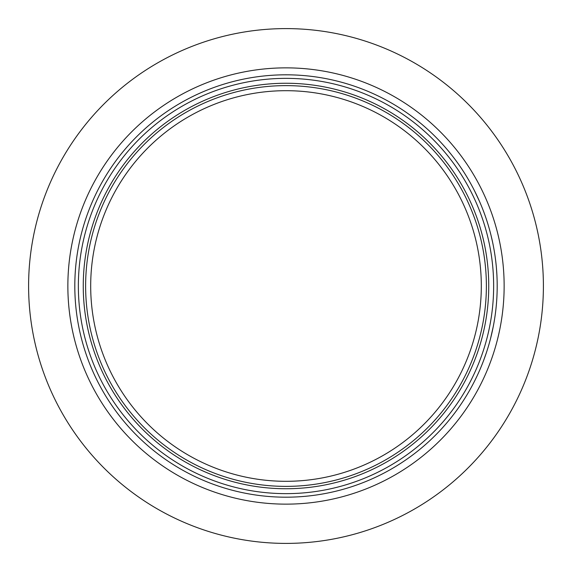 <?xml version="1.0" encoding="UTF-8"?>
<svg xmlns="http://www.w3.org/2000/svg" width="572" height="572" viewBox="0 0 572 572"><rect width="100%" height="100%" fill="white"/><g stroke="black" fill="none" stroke-linecap="round" stroke-linejoin="round"><path stroke-width="0.86" d="M485.635 354.897L484.963 356.814M484.219 358.887L483.74 360.16M483.612 360.503L483.04 362.012M486.507 352.331L483.476 360.861M474.467 190.705L479.422 201.208M479.572 201.551L479.965 202.452M475.125 192.006L475.883 193.558M476.848 195.567L477.077 196.046M477.699 197.383L478.549 199.242M475.897 193.579L476.276 194.366M477.112 196.125L476.412 194.652M479.214 200.736L479.701 201.845M486.229 218.84L486.379 219.298M489.196 228.428L489.389 229.115M488.238 225.168L489.282 228.743M483.569 211.368L483.154 210.296M482.689 209.095L482.432 208.437M482.339 208.208L482.132 207.686M483.326 210.732L483.683 211.69M490.719 234.127L490.84 234.584M491.012 235.299L492.685 242.614M492.907 243.665L493.078 244.53M492.263 240.648L492.921 243.758M491.756 238.381L491.884 238.946M490.168 232.003L491.019 235.328M491.169 235.936L490.297 232.475M496.996 276.998L497.047 278.142M496.224 265.83L495.924 262.877M496.582 269.948L496.939 275.711M495.881 262.534L496.146 264.993M496.882 274.531L496.832 273.709M496.11 264.643L496.153 265.05M496.718 271.836L496.796 273.037M496.281 266.395L496.424 268.018M496.432 268.139L496.575 269.898M496.732 272.086L496.789 272.973M496.803 273.259L496.853 274.009M496.753 272.458L496.403 267.753M496.346 267.138L496.317 266.767M496.274 266.373L496.324 266.917M492.249 331.424L491.913 332.911M492.092 332.146L492.235 331.474M492.235 331.503L492.042 332.361M493.1 327.384L492.842 328.621M493.722 324.117L493.035 327.685M496.517 302.874L496.367 304.64M496.239 306.056L496.317 305.169M497.025 294.444L496.853 297.905M496.796 298.884L496.696 300.486M497.054 293.665L497.039 294.079M496.954 296.067L496.825 298.455M495.845 309.824L495.881 309.459M496.003 308.344L496.06 307.822M496.074 307.679L495.945 308.923M485.699 354.712L485.878 354.19M486.164 353.346L485.521 355.226M482.775 362.691L482.396 363.656M482.31 363.871L481.674 365.458M482.232 364.071L481.781 365.186M484.97 356.806L484.834 357.178M490.311 339.453L489.661 341.884M476.047 378.106L476.297 377.599L476.047 378.106M477.141 375.818L474.731 380.78M479.329 371.006L478.256 373.402M483.726 211.797L484.034 212.612M484.198 213.07L484.606 214.178M496.946 275.768L496.868 274.338M496.189 306.549L496.06 307.836M496.01 308.301L495.967 308.68M496.174 306.685L496.024 308.151M496.446 303.739L496.267 305.727M492.185 331.717L491.848 333.211M493.286 326.433L490.612 338.295M490.54 338.581L490.819 337.487M491.505 334.663L491.312 335.478M286 481.309A195.309 195.309 0 0 1 90.691 286A195.309 195.309 0 0 1 286 90.691A195.309 195.309 0 0 1 481.309 286A195.309 195.309 0 0 1 286 481.309M286 74.81A211.19 211.19 0 0 0 74.81 286A211.19 211.19 0 0 0 286 497.19A211.19 211.19 0 0 0 497.19 286A211.19 211.19 0 0 0 286 74.81M286 28.6A257.4 257.4 0 0 0 28.6 286A257.4 257.4 0 0 0 286 543.4A257.4 257.4 0 0 0 543.4 286A257.4 257.4 0 0 0 286 28.6M486.379 286A200.379 200.379 0 0 0 286 85.621A200.379 200.379 0 0 0 85.621 286A200.379 200.379 0 0 0 286 486.379A200.379 200.379 0 0 0 486.379 286M286 488.745A202.745 202.745 0 0 1 83.255 286A202.745 202.745 0 0 1 286 83.255A202.745 202.745 0 0 1 488.745 286A202.745 202.745 0 0 1 286 488.745M493.643 286A207.643 207.643 0 0 0 286 78.357A207.643 207.643 0 0 0 78.357 286A207.643 207.643 0 0 0 286 493.643A207.643 207.643 0 0 0 493.643 286M286 67.861A218.139 218.139 0 0 0 67.861 286A218.139 218.139 0 0 0 286 504.139A218.139 218.139 0 0 0 504.139 286A218.139 218.139 0 0 0 286 67.861"/></g></svg>
